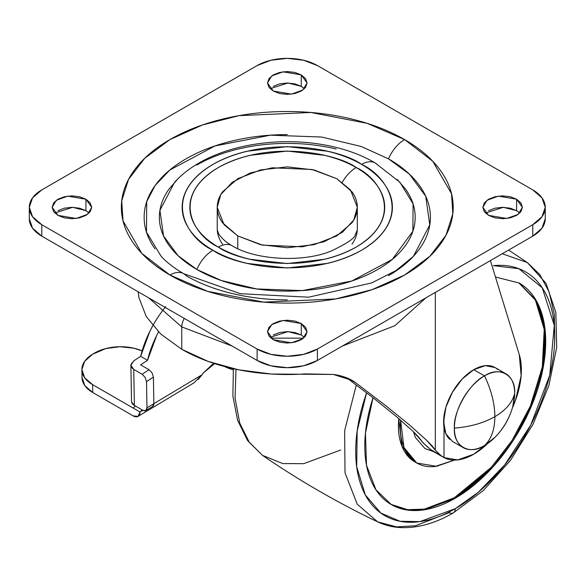 <?xml version="1.0" encoding="UTF-8"?>
<svg xmlns="http://www.w3.org/2000/svg" width="586" height="586" viewBox="0 0 586 586"><rect width="100%" height="100%" fill="white"/><g stroke="black" fill="none" stroke-linecap="round" stroke-linejoin="round"><path stroke-width="0.88" d="M497.748 369.554A42.632 24.612 120 0 0 473.759 369.678L484.527 375.89C469.613 382.944 453.029 411.665 454.377 428.11C470.067 426.886 483.567 423.077 494.87 416.675C494.76 403.688 491.31 390.093 484.527 375.89A42.632 24.612 -60 0 1 508.516 375.765A42.632 24.612 -60 0 1 514.669 393.301A42.632 24.612 -60 0 1 484.527 445.514C491.31 439.148 494.76 429.538 494.87 416.675C494.76 429.538 491.31 439.148 484.527 445.514A42.632 24.612 -60 0 1 460.537 445.638A42.632 24.612 -60 0 1 454.377 428.11C453.029 446.107 469.613 455.681 484.527 445.514L495.031 437.273C503.608 428.556 509.527 418.301 512.787 406.516L514.669 393.301C516.024 375.296 499.44 365.723 484.527 375.89C491.31 390.093 494.76 403.688 494.87 416.675C505.952 410.149 512.56 402.355 514.669 393.301C512.56 402.355 505.952 410.149 494.87 416.675C483.567 423.077 470.067 426.886 454.377 428.11A42.632 24.612 -60 0 1 484.527 375.89L473.759 369.678A42.632 24.612 120 0 0 446.744 404.626A42.632 24.612 120 0 0 449.77 439.419M463.211 447.623L452.443 441.412L445.902 433.889L443.609 421.891L445.902 407.248L452.443 392.18L462.222 378.988L473.759 369.678L485.296 365.664L495.075 367.561L505.843 373.78M271.01 338.144L303.548 338.144L271.01 338.144M148.617 297.827L181.755 326.907A12.181 7.032 -60 0 1 184.282 318.418A12.181 7.032 120 0 0 181.755 326.907L148.617 297.827M346.802 377.86L373.707 398.29L396.803 416.917L413.049 431.384C417.415 435.632 420.206 438.768 421.429 440.775C422.506 442.415 425.568 445.331 430.607 449.521L424.528 444.188L413.049 431.384L396.803 416.917L373.707 398.29L346.817 377.867M181.755 349.285L181.755 326.907L181.755 349.285A149.225 86.149 0 0 0 305.189 373.897L333.419 374.447C342.488 375.707 349.901 378.453 355.658 382.702L385.493 405.483L409.592 425.033L426.535 440.218C431.084 444.679 434.014 447.99 435.332 450.143L435.332 292.399L435.332 450.143L426.535 440.218L409.592 425.033L385.493 405.483L355.658 382.702L348.487 378.563L355.658 382.702L352.267 380.482L333.419 374.447L271.472 374.036L238.561 369.795L208.14 361.408L181.755 349.285L160.762 334.057L146.229 316.491L138.889 297.49L138.171 291.791M425.934 297.827L394.847 325.691L342.422 346.04L394.847 325.691L425.934 297.827M232.129 346.04L181.755 326.907L232.129 346.04M440.621 455.3L435.332 450.143L440.621 455.3L430.607 449.521L444.012 457.622L444.012 427.319L444.012 457.622L440.621 455.3M443.99 416.163L443.983 427.121M512.384 407.929A70.042 40.441 -60 0 0 519.277 354.581L490.416 260.594L519.277 354.581L521.144 375.626L515.563 400.113L512.376 407.966M487.72 443.47L473.759 454.216L457.732 459.9L444.012 457.622A60.907 35.167 -60 0 0 473.759 454.216A60.907 35.167 -60 0 0 486.453 444.679M222.563 244.164C219.01 239.213 217.23 234.048 217.23 228.686C217.23 234.048 219.01 239.213 222.563 244.164M357.321 228.686C357.321 234.048 355.541 239.213 351.988 244.164C355.541 239.213 357.321 234.048 357.321 228.686L357.321 207.305L353.783 219.992L342.429 232.232L324.139 241.688L302.259 246.809L262.447 245.116L237.748 235.902L237.748 248.647L237.748 235.902L260.47 244.662L287.272 247.746L314.081 244.662L336.804 235.902L351.988 222.783C355.541 217.824 357.321 212.667 357.321 207.305C357.321 201.943 355.541 196.786 351.988 191.827L336.804 178.708L350.479 189.879L357.321 207.305M152.668 406.435L153.869 403.681L153.407 377.113L152.089 372.901L149.02 369.7L142.134 374.256L133.755 369.414L142.134 374.256L145.203 377.457L146.529 381.669L153.407 377.113L153.869 403.681L146.976 407.812L146.529 381.669L146.976 407.812L145.775 410.566L142.757 410.251L134.377 405.409L133.755 369.414L130.898 365.268L133.747 360.881L140.633 356.317L147.526 360.295L156.718 335.353L158.498 331.896A76.51 44.177 -60 0 0 147.526 360.295L140.64 364.858L147.526 360.295L140.633 356.317L149.826 331.376L152.799 325.713M149.02 369.7L140.64 364.858L149.02 369.7L142.134 374.256L145.203 377.457L146.529 381.669L153.407 377.113L152.089 372.901L149.02 369.7M229.727 367.854L230.056 368.821L224.724 366.587A123.404 71.25 -60 0 0 230.056 368.821L229.727 367.854M214.623 363.62L212.264 364.551L203.283 372.967L202.126 374.703L153.869 403.659L202.126 374.703L203.283 372.967L214.659 363.628M135.315 405.952A6.087 3.516 -60 0 1 133.088 408.017L92.603 384.65L139.973 412.002L142.823 410.288L139.973 412.002L142.215 409.936L139.973 412.002L138.054 416.404L133.22 415.899L92.734 392.525L92.603 384.65L84.677 377.758L81.894 369.554L84.677 361.291L92.595 354.222L105.956 348.524L119.94 346.729L133.923 348.209L142.105 350.882M165.735 306.661A76.51 44.177 120 0 0 140.633 356.317L133.747 360.881L131 364.375L130.912 365.583L131.616 367.51L133.755 369.414L134.377 405.409L142.757 410.251A6.087 3.45 59 0 0 145.804 410.552L152.697 406.413A6.087 3.45 -121 0 0 153.869 403.681L146.976 407.812A6.087 3.45 59 0 1 145.804 410.552M82.033 377.435L84.816 385.632L92.734 392.525L133.22 415.899A9.742 5.516 59 0 0 138.098 416.375L193.966 382.848L202.126 374.703L198.215 379.472M131.579 401.996L134.377 405.409A9.742 5.735 -1 0 1 131.52 401.395M233.265 369.817L230.056 368.821M81.901 369.773L82.033 377.648A36.544 21.514 -1 0 0 92.734 392.525L92.603 384.65A36.544 21.514 179 0 1 81.901 369.759A36.544 21.514 179 0 1 92.595 354.222L94.097 353.321A36.544 21.514 179 0 1 142.105 350.889M138.098 416.375A9.742 5.516 59 0 0 139.973 412.002L133.088 408.017M336.804 178.708L314.081 169.94L287.272 166.864L260.47 169.94L237.748 178.708L222.563 191.827C219.01 196.786 217.23 201.943 217.23 207.305C217.23 212.667 219.01 217.824 222.563 222.783L237.748 235.902L224.072 224.731L217.23 207.305L220.768 194.618L232.122 182.378L250.412 172.921L272.292 167.801L312.104 169.493L336.804 178.708M232.071 245.71A27.41 15.822 120 0 0 218.388 247.08C235.77 260.309 304.237 275.977 356.163 247.08C406.215 217.098 379.083 177.565 356.163 167.53A27.41 15.822 120 0 0 342.305 182.275A27.41 15.822 -60 0 1 356.163 167.53C347.029 162.256 336.496 158.191 324.556 155.341L287.272 151.056L249.995 155.341C238.055 158.191 227.522 162.256 218.388 167.53C209.253 172.804 202.207 178.891 197.27 185.777C192.325 192.669 189.849 199.848 189.849 207.305C189.849 214.762 192.325 221.94 197.27 228.826C202.207 235.719 209.253 241.806 218.388 247.08C227.522 252.354 238.055 256.419 249.995 259.268L287.272 263.554L324.556 259.268C336.496 256.419 347.029 252.354 356.163 247.08C365.298 241.806 372.337 235.719 377.281 228.826C382.226 221.94 384.702 214.762 384.702 207.305C384.702 199.848 382.226 192.669 377.281 185.777C372.337 178.891 365.298 172.804 356.163 167.53C338.781 154.301 270.314 138.633 218.388 167.53C168.336 197.511 195.468 237.044 218.388 247.08A27.41 15.822 -60 0 1 232.071 245.71M177.419 179.404L169.105 188.992C162.615 198.039 159.37 207.459 159.37 217.252C159.37 227.046 162.615 236.466 169.105 245.512C175.595 254.558 184.839 262.543 196.83 269.465A27.41 15.822 -60 0 1 212.945 250.215C188.216 239.388 158.945 196.742 212.945 164.395C268.974 133.212 342.847 150.111 361.606 164.395C371.458 170.079 379.054 176.642 384.387 184.077C389.719 191.512 392.393 199.255 392.393 207.305C392.393 215.355 389.719 223.09 384.387 230.525C379.054 237.967 371.458 244.523 361.606 250.215C351.747 255.906 340.378 260.294 327.501 263.37L287.272 267.992L247.05 263.37C234.173 260.294 222.805 255.906 212.945 250.215C203.093 244.523 195.497 237.967 190.157 230.525C184.824 223.09 182.158 215.355 182.158 207.305C182.158 199.255 184.824 191.512 190.157 184.077C195.497 176.642 203.093 170.079 212.945 164.395C222.805 158.703 234.173 154.316 247.05 151.239L287.272 146.617L327.501 151.239C340.378 154.316 351.747 158.703 361.606 164.395A27.41 15.822 -60 0 1 375.252 163.003A27.41 15.822 120 0 0 361.606 164.395C386.328 175.221 415.606 217.867 361.606 250.215C305.577 281.397 231.697 264.491 212.945 250.215A27.41 15.822 120 0 0 196.83 269.465L221.274 280.504L256.595 288.942L302.361 290.583L351.864 280.987L392.283 259.415L412.881 231.184L413.086 203.95L400.004 182.363L375.304 163.033C317.422 128.664 215.897 136.304 174.547 182.363L159.919 210.403L163.553 235.99L178.1 255.723L196.83 269.465C208.828 276.394 222.658 281.727 238.326 285.477C253.994 289.22 270.314 291.096 287.272 291.096C304.237 291.096 320.549 289.22 336.225 285.477C351.893 281.727 365.723 276.394 377.714 269.465C389.712 262.543 398.956 254.558 405.446 245.512C411.936 236.466 415.181 227.046 415.181 217.252C415.181 207.459 411.936 198.039 405.446 188.992L397.132 179.404M388.481 158.821A27.41 15.822 -60 0 1 404.596 139.571L367.056 123.309L310.741 112.475L238.963 115.662L202.441 124.979L169.947 139.571L144.683 158.323L128.539 179.411L121.734 200.808L123.023 220.849L141.79 253.364L169.947 275.039C185.506 284.02 203.452 290.942 223.779 295.805C244.106 300.669 265.275 303.101 287.272 303.101C309.276 303.101 330.445 300.669 350.772 295.805C371.099 290.942 389.038 284.02 404.596 275.039C420.155 266.059 432.146 255.701 440.562 243.966C448.986 232.224 453.198 220.006 453.198 207.305C453.198 194.603 448.986 182.385 440.562 170.643C432.146 158.909 420.155 148.551 404.596 139.571C389.038 130.583 371.099 123.661 350.772 118.804C330.445 113.94 309.276 111.508 287.272 111.508C265.275 111.508 244.106 113.94 223.779 118.804C203.452 123.661 185.506 130.583 169.947 139.571C154.389 148.551 142.405 158.909 133.982 170.643C125.565 182.385 121.353 194.603 121.353 207.305C121.353 220.006 125.565 232.224 133.982 243.966C142.405 255.701 154.389 266.059 169.947 275.039A27.41 15.822 -60 0 1 183.601 273.655A27.41 15.822 120 0 0 169.947 275.039L207.495 291.301L263.81 302.134L335.588 298.948L372.11 289.63L404.596 275.039L429.868 256.28L446.005 235.198L452.817 213.802L451.528 193.754L432.754 161.245L404.596 139.571A27.41 15.822 120 0 0 388.481 158.821L409.446 174.196L425.722 196.281L429.787 224.914L413.423 256.294L396.107 270.498L371.685 282.935L308.624 297.19L240.355 293.718L183.652 273.684C174.196 268.154 166.688 262.352 161.121 256.294L146.485 232.137L146.712 201.657L155.129 185.498L169.764 170.072L214.996 145.929L270.388 135.19L321.604 137.029L361.13 146.463L388.481 158.821C401.908 166.563 412.251 175.5 419.51 185.63C426.776 195.753 430.41 206.294 430.41 217.252C430.41 228.21 426.776 238.751 419.51 248.874C412.251 258.997 401.908 267.934 388.481 275.684M519.753 213.026L516.61 210.66L516.61 199.225L522.412 207.305L518.2 214.351L506.846 218.468L488.614 215.384L482.82 207.305L487.025 200.258L498.378 196.142L516.61 199.225L516.61 210.66L503.286 207.319L485.479 213.026M304.412 337.346L301.27 334.987L301.27 323.545L307.071 331.632L302.859 338.671L291.506 342.795L273.274 339.712L267.48 331.632L271.692 324.585L283.038 320.469L301.27 323.545L301.27 334.987L287.946 331.647L270.139 337.346M304.412 88.698L301.27 86.34L301.27 74.898L307.071 82.978L302.859 90.024L291.506 94.141L273.274 91.057L267.48 82.978L271.692 75.931L283.038 71.814L301.27 74.898L301.27 86.34L287.946 82.992L270.139 88.698M89.072 213.026L85.93 210.66L85.93 199.225L91.731 207.305L87.519 214.351L76.165 218.468L57.941 215.384L52.139 207.305L56.351 200.258L67.698 196.142L85.93 199.225L85.93 210.66L72.605 207.319L54.798 213.026M532.762 224.709L317.422 349.036L317.422 360.471L532.762 236.151L532.762 224.709L532.762 236.151A42.632 24.612 0 0 0 545.251 218.739L542.006 228.159L532.762 236.151L317.422 360.471L317.422 349.036A42.632 24.612 180 0 1 257.129 349.036L41.789 224.709A42.632 24.612 180 0 1 29.3 207.305A42.632 24.612 180 0 1 41.789 189.901L257.129 65.573A42.632 24.612 180 0 1 317.422 65.573L532.762 189.901A42.632 24.612 180 0 1 545.251 207.305A42.632 24.612 180 0 1 532.762 224.709L317.422 349.036L303.592 354.369L287.272 356.244L270.959 354.369L257.129 349.036L257.129 360.471L257.129 349.036L41.789 224.709L41.789 236.151L41.789 224.709L32.545 216.725L29.3 207.305L32.545 197.885L41.789 189.901L257.129 65.573L270.959 60.241L287.272 58.366L303.592 60.241L317.422 65.573L532.762 189.901L542.006 197.885L545.251 207.305L542.006 216.725L532.762 224.709M29.3 218.739A42.632 24.612 0 0 0 41.789 236.151L257.129 360.471A42.632 24.612 0 0 0 317.422 360.471L303.592 365.81L287.272 367.686L270.959 365.81L257.129 360.471L41.789 236.151L32.545 228.159L29.3 218.739L29.3 207.305M516.61 210.66L510.186 208.184L502.612 207.312L495.038 208.184L488.614 210.66M301.27 334.987L294.853 332.511L287.272 331.639L279.698 332.511L273.274 334.987M301.27 86.34L294.853 83.857L287.272 82.992L279.698 83.857L273.274 86.34M85.93 210.66L79.513 208.184L71.931 207.312L64.357 208.184L57.941 210.66M516.61 199.225L510.186 196.742L502.612 195.878L495.038 196.742L488.614 199.225L484.329 202.932L482.82 207.305L484.329 211.678L488.614 215.384L495.038 217.86L502.612 218.732L510.186 217.86L516.61 215.384L520.903 211.678L522.412 207.305L520.903 202.932L516.61 199.225M301.27 323.545L294.853 321.069L287.272 320.198L279.698 321.069L273.274 323.545L268.989 327.259L267.48 331.632L268.989 336.005L273.274 339.712L279.698 342.187L287.272 343.059L294.853 342.187L301.27 339.712L305.562 336.005L307.071 331.632L305.562 327.259L301.27 323.545M301.27 74.898L294.853 72.422L287.272 71.551L279.698 72.422L273.274 74.898L268.989 78.605L267.48 82.978L268.989 87.351L273.274 91.057L279.698 93.54L287.272 94.405L294.853 93.54L301.27 91.057L305.562 87.351L307.071 82.978L305.562 78.605L301.27 74.898M85.93 199.225L79.513 196.742L71.931 195.878L64.357 196.742L57.941 199.225L53.648 202.932L52.139 207.305L53.648 211.678L57.941 215.384L64.357 217.86L71.931 218.732L79.513 217.86L85.93 215.384L90.222 211.678L91.731 207.305L90.222 202.932L85.93 199.225M155.041 248.874C147.775 238.751 144.141 228.21 144.141 217.252C144.141 206.294 147.775 195.753 155.041 185.63C162.3 175.5 172.643 166.563 186.062 158.821C199.489 151.071 214.967 145.101 232.503 140.904C250.039 136.714 268.293 134.612 287.272 134.612M287.272 299.885C268.293 299.885 250.039 297.791 232.503 293.593C214.967 289.403 199.489 283.434 186.062 275.684A27.41 15.822 -60 0 0 183.601 273.655M336.225 149.027C320.549 145.277 304.237 143.402 287.272 143.402C270.314 143.402 253.994 145.277 238.326 149.027C222.658 152.77 208.828 158.11 196.83 165.032M375.252 163.003A27.41 15.822 -60 0 1 377.714 165.032M416.727 462.991C421.979 466.017 428.029 467.196 434.893 466.515L454.48 460.091L436.511 466.324L416.727 462.991L403.922 447.462L400.604 420.147L400.326 426.74C400.326 435.317 401.747 442.738 404.589 449.023C407.431 455.3 411.475 459.959 416.727 462.991L414.785 461.871L401.915 446.166L398.707 418.529L398.392 425.619C398.392 434.197 399.813 441.624 402.648 447.902C405.49 454.179 409.541 458.838 414.785 461.871M390.855 504.312L407.541 509.681L424.454 509.124L454.377 497.734L455.241 498.232L425.092 509.659L408.061 510.135L391.287 504.561L375.934 489.786L366.514 465.291L365.444 433.127L373.018 397.755L371.678 402.069C367.092 417.518 364.8 432.16 364.8 446.012C364.8 459.863 367.092 471.855 371.678 482C376.271 492.145 382.805 499.668 391.287 504.561C399.769 509.461 409.548 511.358 420.631 510.26C431.706 509.168 443.243 505.154 455.241 498.232C467.232 491.302 478.769 481.992 489.852 470.294C500.927 458.604 510.714 445.404 519.189 430.717C527.671 416.031 534.205 400.963 538.798 385.522C543.39 370.074 545.683 355.431 545.683 341.579C545.683 327.728 543.39 315.729 538.798 305.584C534.205 295.447 527.671 287.924 519.189 283.023L495.463 277.024L519.189 283.023L536.029 300.208L545.017 329.339L543.273 366.895L531.392 406.171L512.992 440.826L492.372 467.584L455.241 498.232L454.377 497.734L491.39 467.21L511.959 440.584L530.352 406.098L542.314 366.953L544.218 329.413L535.428 300.164L518.757 282.782M455.241 508.707L419.913 521.613L400.011 521.269L380.827 513.05L365.305 494.914L356.691 466.668L357.16 430.996L366.58 392.796L363.298 402.904C358.251 419.898 355.724 436.013 355.724 451.249C355.724 466.485 358.251 479.685 363.298 490.848C368.352 502.012 375.545 510.289 384.87 515.673C394.202 521.057 404.963 523.152 417.159 521.943C429.348 520.734 442.042 516.325 455.241 508.707A9.134 5.274 60 0 1 453.352 512.882A9.134 5.274 -120 0 0 455.241 508.707L478.249 492.306L504.605 465.064L530.726 425.092L549.741 375.245L554.275 325.369L542.248 287.799L518.903 268.725L493.324 265.648C505.513 264.44 516.273 266.527 525.605 271.919C534.937 277.303 542.131 285.58 547.178 296.743C552.224 307.906 554.752 321.106 554.752 336.342C554.752 351.578 552.224 367.693 547.178 384.687C542.131 401.681 534.937 418.258 525.605 434.424C516.273 450.583 505.513 465.101 493.324 477.971C481.128 490.841 468.434 501.081 455.241 508.707M356.31 385.017L344.649 430.659L345.007 472.777L357.262 504.224L377.677 521.877L357.262 504.224L345.007 472.777L344.649 430.659L356.31 385.017M449.184 512.655L415.62 525.73L396.634 526.887L377.677 521.877C385.185 525.437 393.301 527.363 402.025 527.634C418.616 527.993 435.72 523.078 453.344 512.882A9.134 5.274 60 0 1 449.184 512.655M236.004 369.275L235.067 398.187L239.74 423.092L249.328 442.371L262.506 455.381L249.328 442.371L239.74 423.092L235.067 398.187L236.004 369.275M340.7 450.019L303.651 463.687L282.752 463.555L262.506 455.381L247.519 440.46L237.572 420.25L232.876 395.975L233.382 368.704M502.253 253.76L527.378 262.587L502.253 253.76M554.678 340.876L554.341 314.521L549.148 292.011L539.794 274.556L527.378 262.587L508.619 250.083M537.933 305.094C542.526 315.239 544.819 327.23 544.819 341.081C544.819 354.933 542.526 369.576 537.933 385.024C533.348 400.465 526.814 415.533 518.332 430.219M488.988 469.804C477.905 481.494 466.368 490.804 454.377 497.734M413.408 431.728L415.43 437.574L425.026 448.612L433.083 451.33M351.6 380.094L352.267 380.482M433.406 451.52L443.316 457.241M131.52 401.447L130.898 365.298M217.23 207.305L217.23 228.686M357.284 229.961L355.233 234.913C354.691 238.268 346.736 243.615 331.368 250.947C302.479 263.026 254.632 259.891 232.093 245.717C226.54 242.692 222.072 238.758 218.673 233.917L217.267 229.961M545.251 207.305L545.251 218.739M377.677 521.877C337.58 502.678 299.19 480.513 262.506 455.381M425.026 448.612L433.713 451.696M453.344 512.882L483.399 490.489L510.67 460.113L533.092 424.176L548.87 385.573L556.7 347.351L555.85 312.397L546.02 283.287L527.378 262.587"/></g></svg>
